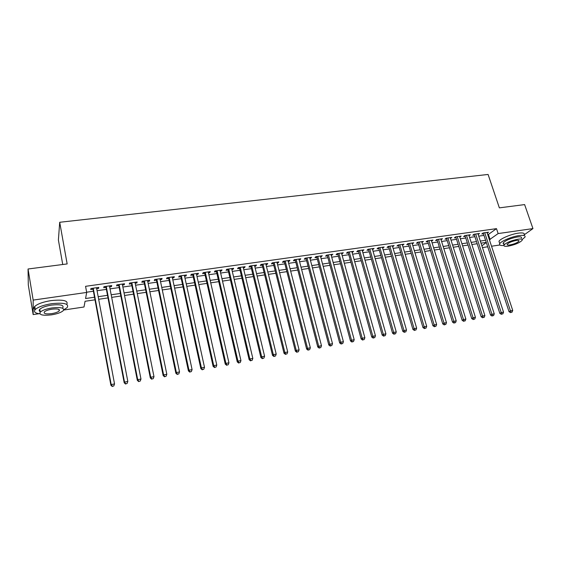 <?xml version="1.0" encoding="UTF-8"?>
<svg xmlns="http://www.w3.org/2000/svg" width="561" height="561" viewBox="0 0 561 561"><rect width="100%" height="100%" fill="white"/><g stroke="black" fill="none" stroke-linecap="round" stroke-linejoin="round"><path stroke-width="0.84" d="M62.734 264.504L58.393 240.01L59.704 222.275L488.091 174.457L499.36 207.865L524.619 204.59L532.95 228.593L524.149 234.856M499.837 244.982L491.541 246.223M487.698 246.791L482.453 247.576M94.991 299.819L85.055 301.278L84.003 307L63.688 310.03M39.004 313.711L33.155 314.581L33.169 300.093L86.689 292.435L85.567 298.522L94.507 297.218M33.169 300.093L28.05 269L28.295 284.918L33.155 314.581M96.681 288.698L98.547 288.431L98.778 287.4L90.938 288.515L90.735 289.546L93.021 289.217M109.654 286.853L111.45 286.601L111.723 285.57L103.974 286.664L103.729 287.695L105.987 287.379M122.487 285.03L124.212 284.785L124.528 283.754L116.863 284.841L116.576 285.872L118.806 285.556M135.173 283.228L136.828 282.996L137.186 281.966L129.605 283.039L129.275 284.069L131.484 283.754M147.725 281.447L149.31 281.222L149.71 280.191L142.214 281.25L141.842 282.281L144.023 281.973M160.13 279.687L161.659 279.469L162.094 278.438L154.675 279.483L154.268 280.521L156.428 280.212M172.409 277.94L173.868 277.737L174.345 276.699L167.01 277.737L166.554 278.775L168.693 278.466M184.555 276.215L185.943 276.019L186.462 274.981L179.204 276.012L178.714 277.043L180.831 276.748M196.567 274.511L197.893 274.322L198.447 273.284L191.266 274.301L190.74 275.339L192.83 275.037M208.447 272.821L209.716 272.639L210.305 271.608L203.201 272.611L202.64 273.649L204.709 273.354M220.207 271.152L221.413 270.977L222.037 269.946L215.01 270.942L214.414 271.973L216.462 271.685M231.84 269.497L232.99 269.336L233.642 268.298L226.693 269.287L226.062 270.318L228.082 270.03M243.348 267.863L244.442 267.709L245.129 266.678L238.257 267.646L237.584 268.684L239.589 268.396M254.736 266.244L255.774 266.096L256.496 265.065L249.694 266.026L248.986 267.064L250.97 266.784M266.005 264.645L266.987 264.504L267.744 263.474L261.005 264.427L260.269 265.458L262.232 265.178M277.155 263.06L278.088 262.927L278.873 261.896L272.211 262.843L271.44 263.873L273.382 263.6M288.193 261.489L289.069 261.37L289.89 260.339L283.291 261.272L282.492 262.303L284.413 262.029M299.118 259.939L299.939 259.827L300.787 258.789L294.266 259.715L293.431 260.746L295.331 260.479M309.931 258.404L310.703 258.298L311.579 257.261L305.121 258.179L304.258 259.21L306.145 258.944M320.633 256.882L322.259 255.753L315.864 256.658L314.973 257.688L316.839 257.422M331.228 255.381L332.834 254.252L326.502 255.15L325.583 256.181L327.428 255.921M341.719 253.888L343.304 252.773L337.035 253.656L336.088 254.687L337.911 254.428M352.098 252.415L353.668 251.3L347.462 252.184L346.488 253.214L348.297 252.955M362.378 250.956L363.928 249.848L357.778 250.718L356.782 251.749L358.57 251.496M372.553 249.512L374.082 248.411L368.002 249.273L366.971 250.304L368.745 250.052M382.63 248.074L384.138 246.987L378.114 247.843L377.062 248.867L378.815 248.621M392.609 246.658L394.095 245.578L388.135 246.419L387.055 247.45L388.794 247.205M402.489 245.255L403.962 244.182L398.051 245.017L396.95 246.041L398.668 245.795M412.272 243.867L413.723 242.794L407.875 243.628L406.746 244.652L408.45 244.407M421.963 242.492L423.394 241.426L417.601 242.247L416.451 243.271L418.141 243.032M431.556 241.125L432.973 240.073L427.237 240.886L426.065 241.91L427.734 241.672M441.065 239.778L442.461 238.727L436.781 239.533L435.581 240.557L437.236 240.318M450.476 238.439L451.857 237.394L446.226 238.194L445.006 239.217L446.647 238.979M459.796 237.114L461.163 236.076L455.588 236.868L454.347 237.892L455.974 237.661M469.031 235.802L470.384 234.771L464.859 235.557L463.596 236.574L465.209 236.349M478.182 234.505L479.515 233.481L474.045 234.253L472.762 235.276L474.354 235.045M487.79 234.863L496.492 228.643L85.56 286.32L86.689 292.435M86.646 292.211L93.399 291.243M97.06 290.717L106.373 289.392M110.04 288.866L119.198 287.555M122.88 287.029L131.884 285.745M135.573 285.212L144.429 283.95M148.125 283.417L156.835 282.176M160.544 281.643L169.106 280.423M172.83 279.89L181.252 278.684M184.976 278.151L193.257 276.966M196.995 276.433L205.144 275.269M208.881 274.736L216.897 273.586M220.648 273.053L228.53 271.924M232.282 271.391L240.038 270.283M243.797 269.743L251.426 268.656M255.192 268.116L262.695 267.043M266.468 266.503L273.845 265.451M277.625 264.911L284.883 263.873M288.67 263.326L295.808 262.31M299.595 261.77L306.622 260.76M310.415 260.22L317.323 259.231M321.116 258.691L327.919 257.716M331.719 257.176L338.409 256.216M342.21 255.676L348.788 254.736M352.596 254.189L359.068 253.263M362.876 252.723L369.25 251.812M373.058 251.265L379.327 250.367M383.142 249.82L389.306 248.944M393.121 248.397L399.187 247.527M403.001 246.987L408.969 246.132M412.791 245.585L418.66 244.743M422.482 244.196L428.26 243.376M432.082 242.829L437.762 242.015M441.591 241.468L447.18 240.669M451.009 240.122L456.507 239.337M460.336 238.79L465.742 238.018M469.571 237.464L474.894 236.707M478.722 236.16L483.961 235.41M487.25 233.215L488.561 232.198L483.14 232.962L481.836 233.986L483.421 233.762M28.05 269L67.152 263.929L59.704 222.275M496.492 228.643L498.14 233.572L532.95 228.593M489.395 239.722L498.14 233.572M98.175 296.685L107.502 295.324M111.176 294.791L120.349 293.459M124.037 292.919L133.055 291.608M136.751 291.068L145.622 289.778M149.324 289.238L158.048 287.968M161.764 287.428L170.341 286.18M174.064 285.633L182.493 284.406M186.231 283.866L194.527 282.66M198.264 282.113L206.42 280.928M210.172 280.381L218.194 279.21M221.946 278.663L229.842 277.513M233.6 276.966L241.363 275.837M245.129 275.29L252.766 274.175M256.538 273.628L264.049 272.534M267.828 271.987L275.22 270.907M278.999 270.36L286.271 269.301M290.058 268.747L297.211 267.709M300.998 267.155L308.031 266.131M311.832 265.577L318.746 264.568M322.547 264.014L329.356 263.025M333.164 262.471L339.854 261.496M343.662 260.942L350.253 259.981M354.061 259.427L360.541 258.488M364.355 257.927L370.73 257.001M374.552 256.447L380.821 255.528M384.643 254.975L390.814 254.077M394.635 253.523L400.701 252.639M404.53 252.078L410.498 251.209M414.327 250.655L420.203 249.799M424.025 249.238L429.81 248.397M433.639 247.843L439.319 247.015M443.155 246.454L448.744 245.641M452.58 245.087L458.085 244.28M461.913 243.726L467.327 242.934M471.163 242.38L476.485 241.602M480.321 241.048L485.56 240.283M486.261 242.401L481.015 243.165M477.18 243.733L471.85 244.512M468.014 245.073L462.601 245.872M458.765 246.433L453.26 247.24M449.431 247.801L443.828 248.628M439.999 249.189L434.312 250.024M430.483 250.585L424.698 251.433M420.869 251.994L414.993 252.857M411.164 253.418L405.189 254.294M401.36 254.855L395.288 255.746M391.466 256.307L385.295 257.219M381.473 257.772L375.197 258.698M371.382 259.259L365.001 260.192M361.186 260.753L354.699 261.707M350.884 262.268L344.3 263.228M340.485 263.789L333.788 264.771M329.98 265.332L323.171 266.335M319.37 266.889L312.449 267.906M308.648 268.46L301.608 269.497M297.814 270.051L290.661 271.103M286.874 271.657L279.602 272.723M275.816 273.284L268.424 274.364M264.645 274.918L257.127 276.026M253.355 276.58L245.711 277.702M241.945 278.249L234.175 279.392M230.41 279.946L222.514 281.103M218.755 281.657L210.726 282.835M206.981 283.382L198.811 284.581M195.074 285.128L186.771 286.348M183.04 286.895L174.597 288.137M170.874 288.684L162.29 289.939M158.574 290.486L149.843 291.769M146.141 292.309L137.263 293.613M133.567 294.153L124.542 295.479M120.853 296.026L111.674 297.372M107.993 297.912L98.666 299.279M481.885 245.83L486.296 242.506M488.519 234.757L490.125 239.617M477.958 233.699L478.217 234.498M468.849 234.989L469.108 235.795M459.648 236.293L459.908 237.1M450.364 237.605L450.623 238.418M440.995 238.937L441.248 239.75M431.528 240.276L431.788 241.097M421.977 241.63L422.23 242.45M412.328 242.997L412.58 243.825M402.588 244.372L402.84 245.206M392.756 245.767L393.002 246.602M382.826 247.177L383.072 248.018M372.792 248.593L373.037 249.442M362.665 250.031L362.904 250.879M352.434 251.475L352.673 252.331M342.098 252.941L342.336 253.803M331.663 254.421L331.902 255.283M321.123 255.914L321.355 256.784M310.471 257.422L310.703 258.298M299.714 258.944L299.939 259.827M288.845 260.486L289.069 261.37M277.856 262.036L278.088 262.927M266.763 263.614L266.987 264.504M255.55 265.199L255.774 266.096M244.224 266.805L244.442 267.709M232.773 268.424L232.99 269.336M221.202 270.065L221.413 270.977M209.505 271.72L209.716 272.639M197.689 273.396L197.893 274.322M185.74 275.086L185.943 276.019M173.665 276.797L173.868 277.737M161.456 278.522L161.659 279.469M149.114 280.276L149.31 281.222M136.639 282.043L136.828 282.996M124.023 283.831L124.212 284.785M111.267 285.633L111.45 286.601M98.364 287.463L98.547 288.431M483.182 232.962L509.023 311.671L510.447 310.857L484.725 232.738M511.148 312.323L512.06 312.154L511.148 312.323L510.447 310.857L512.733 310.436L486.983 232.422M509.023 311.671L510.58 312.652M512.06 312.154L512.733 310.436M505.335 207.086L512.039 206.217M510.552 206.413L507.929 206.75M522.186 239.512L524.942 237.156C525.678 235.522 523.764 234.989 519.191 235.571C511.962 236.532 501.043 241.139 499.774 243.705C499.059 245.136 500.419 245.732 503.855 245.508M524.121 234.757C524.858 233.11 522.936 232.577 518.364 233.145C511.134 234.098 500.237 238.713 498.974 241.307L499.493 242.864M504.858 244.147C503.371 244.063 502.845 243.621 503.28 242.822C505.791 240.29 510.447 238.341 517.249 236.966C520.545 236.546 521.933 236.924 521.393 238.109M508.217 246.153C514.97 244.785 519.619 242.836 522.151 240.311C522.691 239.14 521.309 238.769 518.006 239.196C511.204 240.571 506.541 242.52 504.016 245.031C503.469 246.23 504.872 246.602 508.217 246.153M516.232 240.452C511.856 241.342 508.855 242.597 507.228 244.217C506.878 244.982 507.775 245.227 509.928 244.94C514.29 244.056 517.284 242.801 518.911 241.174C519.262 240.417 518.371 240.178 516.232 240.452M40.055 267.443L50.42 266.103M47.348 266.496L43.295 267.022M63.772 309.798L67.18 307.547C69.213 303.732 64.038 302.449 51.647 303.69C43.632 305.002 38.176 306.937 35.266 309.511C33.422 311.741 34.95 313.171 39.845 313.823M66.773 304.399C68.519 300.647 63.302 299.378 51.114 300.598C43.106 301.895 37.657 303.838 34.761 306.425C33.569 307.723 33.695 308.802 35.133 309.658M40.175 311.65C39.025 311.032 38.891 310.247 39.782 309.286C41.865 307.428 45.792 306.033 51.549 305.093C60.476 304.188 64.213 305.114 62.755 307.863M59.438 309.868L59.024 310.037M51.556 314.84C57.285 313.887 61.184 312.491 63.246 310.654C64.704 307.919 60.967 307.014 52.033 307.933C46.268 308.88 42.341 310.275 40.252 312.119C38.835 314.91 42.601 315.815 51.556 314.84M51.949 309.188C48.239 309.798 45.707 310.696 44.368 311.888C43.449 313.676 45.876 314.258 51.64 313.641C55.336 313.024 57.853 312.126 59.186 310.941C60.118 309.174 57.706 308.585 51.949 309.188M39.263 310.78L40.041 310.864M474.094 234.246L499.83 313.375L501.232 312.561L475.644 234.028M501.948 314.034L502.873 313.858L501.948 314.034L501.232 312.561L503.547 312.133L477.923 233.706M499.83 313.375L501.387 314.356M502.873 313.858L503.547 312.133M464.971 235.536L490.552 315.086L491.927 314.279L466.472 235.325M492.656 315.752L493.589 315.584L492.656 315.752L491.927 314.279L494.262 313.844L468.779 235.003M490.552 315.086L492.102 316.074M493.589 315.584L494.262 313.844M455.735 236.847L481.177 316.818L482.537 316.011L457.222 236.637M483.273 317.491L484.213 317.316L483.273 317.491L482.537 316.011L484.893 315.577L459.543 236.307M481.177 316.818L482.726 317.814M484.213 317.316L484.893 315.577M446.416 238.166L471.717 318.571L473.049 317.764L447.874 237.962M473.8 319.251L474.753 319.076L473.8 319.251L473.049 317.764L475.433 317.323L450.217 237.626M471.717 318.571L473.267 319.574M474.753 319.076L475.433 317.323M437.005 239.498L462.159 320.338L463.477 319.532L438.443 239.295M464.235 321.025L465.195 320.843L464.235 321.025L463.477 319.532L465.875 319.083L440.806 238.965M462.159 320.338L463.709 321.348M465.195 320.843L465.875 319.083M427.503 240.844L452.51 322.119L453.8 321.313L428.913 240.648M454.571 322.813L455.539 322.638L454.571 322.813L453.8 321.313L456.226 320.864L431.304 240.304M452.51 322.119L454.052 323.136M455.539 322.638L456.226 320.864M417.889 242.205L442.762 323.921L444.032 323.115L419.298 242.008M444.81 324.623L445.792 324.44L444.81 324.623L444.032 323.115L446.479 322.666L421.711 241.665M442.762 323.921L444.305 324.945M445.792 324.44L446.479 322.666M408.226 243.579L432.924 325.745L434.165 324.938L409.586 243.383M434.957 326.453L435.946 326.271L434.957 326.453L434.165 324.938L436.64 324.482L412.019 243.039M432.924 325.745L434.459 326.768M435.946 326.271L436.64 324.482M398.443 244.961L422.98 327.582L424.193 326.783L399.783 244.771M425 328.297L426.002 328.115L425 328.297L424.193 326.783L426.697 326.32L402.237 244.421M422.98 327.582L424.516 328.62M426.002 328.115L426.697 326.32M388.549 246.377L412.938 329.433L414.13 328.641L389.874 246.174M414.944 330.163L415.953 329.973L414.944 330.163L414.13 328.641L416.655 328.171L392.363 245.823M412.938 329.433L414.467 330.478M415.953 329.973L416.655 328.171M378.591 247.773L402.791 331.313L403.955 330.513L379.874 247.59M404.79 332.049L405.806 331.86L404.79 332.049L403.955 330.513L406.508 330.043L382.385 247.233M402.791 331.313L404.32 332.364M405.806 331.86L406.508 330.043M368.507 249.217L392.546 333.206L393.682 332.414L369.776 249.021M394.523 333.949L395.554 333.76L394.523 333.949L393.682 332.414L396.262 331.937L372.315 248.663M392.546 333.206L394.067 334.265M395.554 333.76L396.262 331.937M358.332 250.655L382.188 335.12L383.303 334.328L359.58 250.465M384.159 335.871L385.204 335.674L384.159 335.871L383.303 334.328L385.905 333.844L362.14 250.101M382.188 335.12L383.71 336.186M385.204 335.674L385.905 333.844M348.072 252.092L371.733 337.056L372.813 336.263L349.272 251.924M373.689 337.813L374.741 337.617L373.689 337.813L372.813 336.263L375.449 335.78L351.859 251.559M371.733 337.056L373.247 338.129M374.741 337.617L375.449 335.78M337.694 253.565L361.165 339.005L362.217 338.22L338.865 253.397M363.1 339.777L364.166 339.58L363.1 339.777L362.217 338.22L364.881 337.729L341.481 253.032M361.165 339.005L362.679 340.085M364.166 339.58L364.881 337.729M327.196 255.066L350.485 340.983L351.516 340.197L328.353 254.89M352.413 341.754L353.486 341.558L352.413 341.754L351.516 340.197L354.201 339.7L330.99 254.512M350.485 340.983L351.999 342.07M353.486 341.558L354.201 339.7M316.621 256.552L339.693 342.974L340.695 342.189L317.736 256.391M341.607 343.76L342.694 343.556L341.607 343.76L340.695 342.189L343.409 341.691L320.401 256.012M339.693 342.974L341.207 344.075M342.694 343.556L343.409 341.691M305.913 258.081L328.795 344.994L329.763 344.209L307.007 257.913M330.688 345.786L331.782 345.583L330.688 345.786L329.763 344.209L332.505 343.704L309.7 257.527M328.795 344.994L330.296 346.095M331.782 345.583L332.505 343.704M295.121 259.596L317.778 347.028L318.711 346.249L296.173 259.448M319.651 347.834L320.759 347.624L319.651 347.834L318.711 346.249L321.488 345.737L298.894 259.063M317.778 347.028L319.279 348.143M320.759 347.624L321.488 345.737M284.203 261.138L306.643 349.089L307.547 348.311L285.219 260.998M308.501 349.896L309.623 349.692L308.501 349.896L307.547 348.311L310.345 347.792L287.968 260.606M306.643 349.089L308.136 350.204M309.623 349.692L310.345 347.792M273.165 262.702L295.388 351.165L296.257 350.394L274.154 262.562M297.232 351.985L298.361 351.775L297.232 351.985L296.257 350.394L299.09 349.868L276.931 262.169M295.388 351.165L296.881 352.294M298.361 351.775L299.09 349.868M262.029 264.28L284.013 353.269L284.848 352.497L262.976 264.147M285.837 354.103L286.98 353.886L285.837 354.103L284.848 352.497L287.716 351.971L265.781 263.747M284.013 353.269L285.5 354.405M286.98 353.886L287.716 351.971M250.767 265.879L272.513 355.394L273.319 354.629L251.679 265.746M274.322 356.235L275.479 356.025L274.322 356.235L273.319 354.629L276.215 354.096L254.512 265.346M272.513 355.394L273.999 356.544M275.479 356.025L276.215 354.096M239.386 267.492L260.893 357.546L261.664 356.782L240.262 267.366M262.681 358.395L263.852 358.177L262.681 358.395L261.664 356.782L264.589 356.242L243.13 266.959M260.893 357.546L262.373 358.696M263.852 358.177L264.589 356.242M227.871 269.133L249.147 359.713L249.876 358.956L228.727 269M250.914 360.576L252.092 360.358L250.914 360.576L249.876 358.956L252.836 358.409L231.623 268.586M249.147 359.713L250.613 360.877M252.092 360.358L252.836 358.409M216.258 270.767L237.268 361.915L237.962 361.151L217.065 270.647M239.014 362.785L240.206 362.56L239.014 362.785L237.962 361.151L240.957 360.604L219.989 270.234M237.268 361.915L238.734 363.086M240.206 362.56L240.957 360.604M204.499 272.429L225.256 364.131L225.915 363.374L205.277 272.316M226.981 365.015L228.194 364.79L226.981 365.015L225.915 363.374L228.944 362.82L208.236 271.903M225.256 364.131L226.721 365.316M228.194 364.79L228.944 362.82M192.64 274.112L213.117 366.375L213.734 365.625L193.37 274.006M214.821 367.266L216.041 367.041L214.821 367.266L213.734 365.625L216.791 365.064L196.357 273.586M213.117 366.375L214.568 367.567M216.041 367.041L216.791 365.064M180.628 275.823L200.838 368.647L201.42 367.897L181.322 275.71M202.521 369.552L203.755 369.32L202.521 369.552L201.42 367.897L204.513 367.329L184.352 275.283M200.838 368.647L202.283 369.846M203.755 369.32L204.513 367.329M168.503 277.527L188.419 370.94L188.966 370.197L169.156 277.436M190.081 371.852L191.336 371.62L190.081 371.852L188.966 370.197L192.093 369.622L172.206 277.001M188.419 370.94L189.863 372.153M191.336 371.62L192.093 369.622M156.239 279.266L175.866 373.261L176.371 372.525L156.849 279.182M177.507 374.187L178.77 373.956L177.507 374.187L176.371 372.525L179.527 371.936L159.934 278.74M175.866 373.261L177.304 374.482M178.77 373.956L179.527 371.936M143.84 281.019L163.167 375.611L163.63 374.874L144.401 280.942M164.78 376.543L166.063 376.312L164.78 376.543L163.63 374.874L166.827 374.285L147.529 280.5M163.167 375.611L164.597 376.838M166.063 376.312L166.827 374.285M131.302 282.793L150.327 377.981L150.741 377.251L131.821 282.723M151.919 378.934L153.209 378.689L151.919 378.934L150.741 377.251L153.98 376.655L134.984 282.274M150.327 377.981L151.751 379.222M153.209 378.689L153.98 376.655M118.623 284.595L137.333 380.386L137.711 379.657L119.1 284.525M138.904 381.347L140.208 381.101L138.904 381.347L137.711 379.657L140.979 379.054L122.298 284.069M137.333 380.386L138.749 381.634M140.208 381.101L140.979 379.054M105.805 286.405L124.198 382.812L124.521 382.09L106.239 286.348M125.734 383.787L127.059 383.542L125.734 383.787L124.521 382.09L127.831 381.48L109.472 285.886M124.198 382.812L125.601 384.075M127.059 383.542L127.831 381.48M92.846 288.242L110.903 385.274L111.183 384.551L93.231 288.186M112.417 386.256L113.757 386.01L112.417 386.256L111.183 384.551L114.535 383.934L96.499 287.723M110.903 385.274L112.305 386.543M113.757 386.01L114.535 383.934M518.673 240.473L518.911 241.174M503.28 242.822L504.016 245.031M499.774 243.705L498.974 241.307M58.926 309.448L59.186 310.941M39.782 309.286L40.252 312.119M35.266 309.511L34.761 306.425"/></g></svg>
